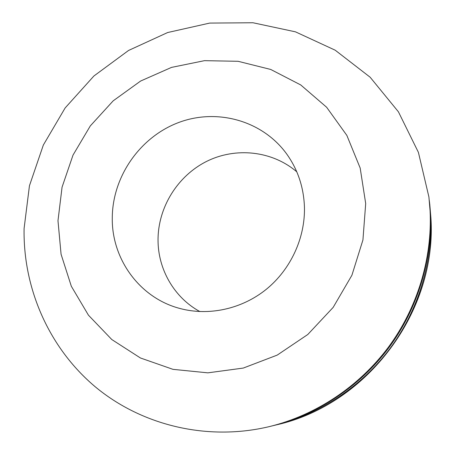 <?xml version="1.0" encoding="UTF-8"?>
<svg xmlns="http://www.w3.org/2000/svg" width="455" height="455" viewBox="0 0 455 455"><rect width="100%" height="100%" fill="white"/><g stroke="black" fill="none" stroke-linecap="round" stroke-linejoin="round"><path stroke-width="0.68" d="M269.832 426.483L271.601 426.045C317.277 414.738 359.723 386.67 388.86 347.739C417.77 308.638 432.54 259.765 430.288 212.519L428.9 196.935L418.407 152.374L398.415 111.805L370.137 77.219L335.187 50.192L295.454 31.833L252.957 22.75L209.721 23.08L167.656 32.532L128.537 50.471L93.912 75.996L65.139 107.954L43.344 145.037L29.45 185.742L24.098 228.438C22.96 287.896 48.588 347.461 95.101 386.676C141.767 425.584 207.793 441.481 269.832 426.483C315.941 415.068 358.807 386.716 388.24 347.398C417.434 307.899 432.358 258.537 430.077 210.836L428.9 196.935M304.435 206.957C303.695 187.227 297.809 169.613 286.781 154.103C262.484 120.416 216.773 107.989 178.388 122.617C139.935 137.165 112.533 176.568 112.277 217.683C111.52 258.827 139.531 297.928 179.822 308.45C208.606 316.231 241.594 309.201 266.181 289.403C290.682 269.514 305.265 237.942 304.435 206.957M273.33 425.618L275.048 425.203C319.871 414.107 361.498 386.579 390.072 348.411C418.418 310.071 432.898 262.143 430.686 215.778L429.321 200.513M296.779 171.819C272.067 150.673 235.576 146.908 206.53 161.44C177.478 176.011 158.016 207.457 158.039 239.904C157.919 269.161 174.123 297.598 199.916 311.59M57.984 220.715L61.072 254.254L71.327 286.258L88.446 315.184L111.793 339.538L140.402 357.966L172.957 369.341L207.855 372.844L243.26 368.072L277.22 355.099L307.785 334.505L333.174 307.375L351.908 275.247L362.936 239.956L365.695 203.539L360.178 168.043L346.846 135.391L326.627 107.249L300.755 84.954L270.708 69.45L238.079 61.294L204.488 60.663L171.512 67.397L140.629 81.03L113.176 100.845L90.312 125.904L73.016 155.104L62.062 187.17L57.984 220.715M429.742 203.971L430.885 217.473C437.278 310.992 367.85 404.228 276.714 424.794C367.276 404.614 437.471 310.424 430.879 217.365L429.537 202.265M276.714 424.794L275.048 425.203"/></g></svg>
